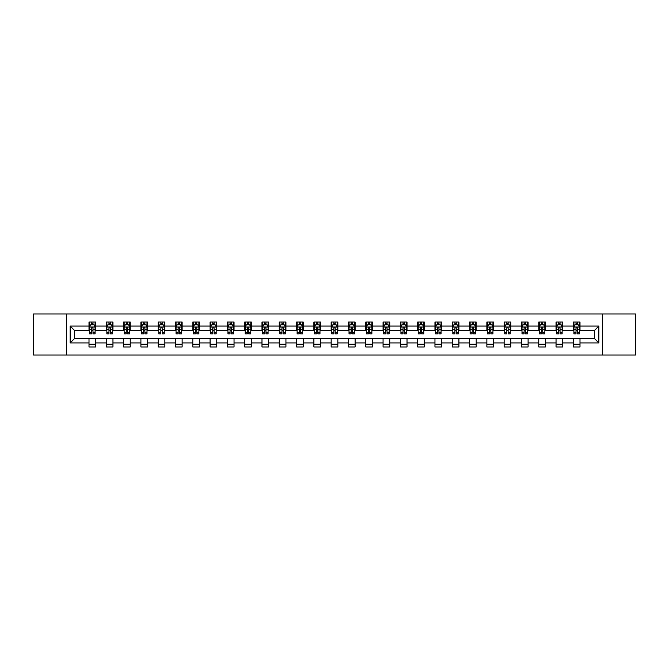 <?xml version="1.0" encoding="UTF-8"?>
<svg xmlns="http://www.w3.org/2000/svg" width="669" height="669" viewBox="0 0 669 669"><rect width="100%" height="100%" fill="white"/><g stroke="black" fill="none" stroke-linecap="round" stroke-linejoin="round"><path stroke-width="1" d="M602.51 355.013L635.55 355.013L635.55 313.987L602.51 313.987L602.51 355.013L66.49 355.013L66.49 313.987L33.45 313.987L33.45 355.013L66.49 355.013M602.51 313.987L66.49 313.987M579.998 326.071L579.998 322.023L573.341 322.023L573.341 326.071L562.696 326.071L562.696 322.023L556.048 322.023L556.048 326.071L545.402 326.071L545.402 322.023L538.746 322.023L538.746 326.071L528.1 326.071L528.1 322.023L521.452 322.023L521.452 326.071L510.807 326.071L510.807 322.023L504.15 322.023L504.15 326.071L493.505 326.071L493.505 322.023L486.856 322.023L486.856 326.071L476.211 326.071L476.211 322.023L469.554 322.023L469.554 326.071L458.909 326.071L458.909 322.023L452.261 322.023L452.261 326.071L441.615 326.071L441.615 322.023L434.959 322.023L434.959 326.071L424.313 326.071L424.313 322.023L417.665 322.023L417.665 326.071L407.02 326.071L407.02 322.023L400.363 322.023L400.363 326.071L389.718 326.071L389.718 322.023L383.069 322.023L383.069 326.071L372.424 326.071L372.424 322.023L365.767 322.023L365.767 326.071L355.122 326.071L355.122 322.023L348.474 322.023L348.474 326.071L337.828 326.071L337.828 322.023L331.172 322.023L331.172 326.071L320.526 326.071L320.526 322.023L313.878 322.023L313.878 326.071L303.233 326.071L303.233 322.023L296.576 322.023L296.576 326.071L285.931 326.071L285.931 322.023L279.282 322.023L279.282 326.071L268.637 326.071L268.637 322.023L261.98 322.023L261.98 326.071L251.335 326.071L251.335 322.023L244.687 322.023L244.687 326.071L234.041 326.071L234.041 322.023L227.385 322.023L227.385 326.071L216.739 326.071L216.739 322.023L210.091 322.023L210.091 326.071L199.446 326.071L199.446 322.023L192.789 322.023L192.789 326.071L182.144 326.071L182.144 322.023L175.495 322.023L175.495 326.071L164.85 326.071L164.85 322.023L158.193 322.023L158.193 326.071L147.548 326.071L147.548 322.023L140.9 322.023L140.9 326.071L130.254 326.071L130.254 322.023L123.598 322.023L123.598 326.071L112.952 326.071L112.952 322.023L106.304 322.023L106.304 326.071L95.659 326.071L95.659 322.023L89.002 322.023L89.002 326.071L70.153 326.071L70.153 342.929L74.585 338.489L89.002 338.489L89.002 346.977L95.659 346.977L95.659 338.489L106.304 338.489L106.304 346.977L112.952 346.977L112.952 338.489L123.598 338.489L123.598 346.977L130.254 346.977L130.254 338.489L140.9 338.489L140.9 346.977L147.548 346.977L147.548 338.489L158.193 338.489L158.193 346.977L164.85 346.977L164.85 338.489L175.495 338.489L175.495 346.977L182.144 346.977L182.144 338.489L192.789 338.489L192.789 346.977L199.446 346.977L199.446 338.489L210.091 338.489L210.091 346.977L216.739 346.977L216.739 338.489L227.385 338.489L227.385 346.977L234.041 346.977L234.041 338.489L244.687 338.489L244.687 346.977L251.335 346.977L251.335 338.489L261.98 338.489L261.98 346.977L268.637 346.977L268.637 338.489L279.282 338.489L279.282 346.977L285.931 346.977L285.931 338.489L296.576 338.489L296.576 346.977L303.233 346.977L303.233 338.489L313.878 338.489L313.878 346.977L320.526 346.977L320.526 338.489L331.172 338.489L331.172 346.977L337.828 346.977L337.828 338.489L348.474 338.489L348.474 346.977L355.122 346.977L355.122 338.489L365.767 338.489L365.767 346.977L372.424 346.977L372.424 338.489L383.069 338.489L383.069 346.977L389.718 346.977L389.718 338.489L400.363 338.489L400.363 346.977L407.02 346.977L407.02 338.489L417.665 338.489L417.665 346.977L424.313 346.977L424.313 338.489L434.959 338.489L434.959 346.977L441.615 346.977L441.615 338.489L452.261 338.489L452.261 346.977L458.909 346.977L458.909 338.489L469.554 338.489L469.554 346.977L476.211 346.977L476.211 338.489L486.856 338.489L486.856 346.977L493.505 346.977L493.505 338.489L504.15 338.489L504.15 346.977L510.807 346.977L510.807 338.489L521.452 338.489L521.452 346.977L528.1 346.977L528.1 338.489L538.746 338.489L538.746 346.977L545.402 346.977L545.402 338.489L556.048 338.489L556.048 346.977L562.696 346.977L562.696 338.489L573.341 338.489L573.341 346.977L579.998 346.977L579.998 338.489L594.415 338.489L594.415 330.511L579.998 330.511L579.998 326.071L598.847 326.071L598.847 342.929L579.998 342.929M573.341 342.929L562.696 342.929M556.048 342.929L545.402 342.929M538.746 342.929L528.1 342.929M521.452 342.929L510.807 342.929M504.15 342.929L493.505 342.929M486.856 342.929L476.211 342.929M469.554 342.929L458.909 342.929M452.261 342.929L441.615 342.929M434.959 342.929L424.313 342.929M417.665 342.929L407.02 342.929M400.363 342.929L389.718 342.929M383.069 342.929L372.424 342.929M365.767 342.929L355.122 342.929M348.474 342.929L337.828 342.929M331.172 342.929L320.526 342.929M313.878 342.929L303.233 342.929M296.576 342.929L285.931 342.929M279.282 342.929L268.637 342.929M261.98 342.929L251.335 342.929M244.687 342.929L234.041 342.929M227.385 342.929L216.739 342.929M210.091 342.929L199.446 342.929M192.789 342.929L182.144 342.929M175.495 342.929L164.85 342.929M158.193 342.929L147.548 342.929M140.9 342.929L130.254 342.929M123.598 342.929L112.952 342.929M106.304 342.929L95.659 342.929M89.002 342.929L70.153 342.929M573.341 326.071L573.341 330.511L562.696 330.511L562.696 326.071M556.048 326.071L556.048 330.511L545.402 330.511L545.402 326.071M538.746 326.071L538.746 330.511L528.1 330.511L528.1 326.071M521.452 326.071L521.452 330.511L510.807 330.511L510.807 326.071M504.15 326.071L504.15 330.511L493.505 330.511L493.505 326.071M486.856 326.071L486.856 330.511L476.211 330.511L476.211 326.071M469.554 326.071L469.554 330.511L458.909 330.511L458.909 326.071M452.261 326.071L452.261 330.511L441.615 330.511L441.615 326.071M434.959 326.071L434.959 330.511L424.313 330.511L424.313 326.071M417.665 326.071L417.665 330.511L407.02 330.511L407.02 326.071M400.363 326.071L400.363 330.511L389.718 330.511L389.718 326.071M383.069 326.071L383.069 330.511L372.424 330.511L372.424 326.071M365.767 326.071L365.767 330.511L355.122 330.511L355.122 326.071M348.474 326.071L348.474 330.511L337.828 330.511L337.828 326.071M331.172 326.071L331.172 330.511L320.526 330.511L320.526 326.071M313.878 326.071L313.878 330.511L303.233 330.511L303.233 326.071M296.576 326.071L296.576 330.511L285.931 330.511L285.931 326.071M279.282 326.071L279.282 330.511L268.637 330.511L268.637 326.071M261.98 326.071L261.98 330.511L251.335 330.511L251.335 326.071M244.687 326.071L244.687 330.511L234.041 330.511L234.041 326.071M227.385 326.071L227.385 330.511L216.739 330.511L216.739 326.071M210.091 326.071L210.091 330.511L199.446 330.511L199.446 326.071M192.789 326.071L192.789 330.511L182.144 330.511L182.144 326.071M175.495 326.071L175.495 330.511L164.85 330.511L164.85 326.071M158.193 326.071L158.193 330.511L147.548 330.511L147.548 326.071M140.9 326.071L140.9 330.511L130.254 330.511L130.254 326.071M123.598 326.071L123.598 330.511L112.952 330.511L112.952 326.071M106.304 326.071L106.304 330.511L95.659 330.511L95.659 326.071M89.002 326.071L89.002 330.511L74.585 330.511L70.153 326.071M74.585 330.511L74.585 338.489M598.847 342.929L594.415 338.489M594.415 330.511L598.847 326.071M89.002 324.8L89.554 324.8M91.661 324.8L92.991 324.8M95.098 324.8L95.659 324.8M89.002 330.394L89.554 330.394M91.661 330.394L92.991 330.394M95.098 330.394L95.659 330.394M89.002 338.606L95.659 338.606M89.002 344.201L95.659 344.201M106.304 338.606L112.952 338.606M106.304 344.201L112.952 344.201M106.304 324.8L106.856 324.8M108.963 324.8L110.293 324.8M112.4 324.8L112.952 324.8M106.304 330.394L106.856 330.394M108.963 330.394L110.293 330.394M112.4 330.394L112.952 330.394M123.598 338.606L130.254 338.606M123.598 344.201L130.254 344.201M123.598 324.8L124.15 324.8M126.257 324.8L127.587 324.8M129.694 324.8L130.254 324.8M123.598 330.394L124.15 330.394M126.257 330.394L127.587 330.394M129.694 330.394L130.254 330.394M140.9 338.606L147.548 338.606M140.9 344.201L147.548 344.201M140.9 324.8L141.452 324.8M143.559 324.8L144.889 324.8M146.996 324.8L147.548 324.8M140.9 330.394L141.452 330.394M143.559 330.394L144.889 330.394M146.996 330.394L147.548 330.394M158.193 338.606L164.85 338.606M158.193 344.201L164.85 344.201M158.193 324.8L158.745 324.8M160.853 324.8L162.182 324.8M164.29 324.8L164.85 324.8M158.193 330.394L158.745 330.394M160.853 330.394L162.182 330.394M164.29 330.394L164.85 330.394M175.495 338.606L182.144 338.606M175.495 344.201L182.144 344.201M175.495 324.8L176.047 324.8M178.155 324.8L179.484 324.8M181.592 324.8L182.144 324.8M175.495 330.394L176.047 330.394M178.155 330.394L179.484 330.394M181.592 330.394L182.144 330.394M192.789 338.606L199.446 338.606M192.789 344.201L199.446 344.201M192.789 324.8L193.341 324.8M195.448 324.8L196.778 324.8M198.885 324.8L199.446 324.8M192.789 330.394L193.341 330.394M195.448 330.394L196.778 330.394M198.885 330.394L199.446 330.394M210.091 338.606L216.739 338.606M210.091 344.201L216.739 344.201M210.091 324.8L210.643 324.8M212.75 324.8L214.08 324.8M216.187 324.8L216.739 324.8M210.091 330.394L210.643 330.394M212.75 330.394L214.08 330.394M216.187 330.394L216.739 330.394M227.385 338.606L234.041 338.606M227.385 344.201L234.041 344.201M227.385 324.8L227.937 324.8M230.044 324.8L231.382 324.8M233.481 324.8L234.041 324.8M227.385 330.394L227.937 330.394M230.044 330.394L231.382 330.394M233.481 330.394L234.041 330.394M244.687 338.606L251.335 338.606M244.687 344.201L251.335 344.201M244.687 324.8L245.239 324.8M247.346 324.8L248.676 324.8M250.783 324.8L251.335 324.8M244.687 330.394L245.239 330.394M247.346 330.394L248.676 330.394M250.783 330.394L251.335 330.394M261.98 338.606L268.637 338.606M261.98 344.201L268.637 344.201M261.98 324.8L262.532 324.8M264.64 324.8L265.978 324.8M268.077 324.8L268.637 324.8M261.98 330.394L262.532 330.394M264.64 330.394L265.978 330.394M268.077 330.394L268.637 330.394M279.282 338.606L285.931 338.606M279.282 344.201L285.931 344.201M279.282 324.8L279.834 324.8M281.942 324.8L283.271 324.8M285.379 324.8L285.931 324.8M279.282 330.394L279.834 330.394M281.942 330.394L283.271 330.394M285.379 330.394L285.931 330.394M296.576 338.606L303.233 338.606M296.576 344.201L303.233 344.201M296.576 324.8L297.128 324.8M299.235 324.8L300.573 324.8M302.672 324.8L303.233 324.8M296.576 330.394L297.128 330.394M299.235 330.394L300.573 330.394M302.672 330.394L303.233 330.394M313.878 338.606L320.526 338.606M313.878 344.201L320.526 344.201M313.878 324.8L314.43 324.8M316.537 324.8L317.867 324.8M319.974 324.8L320.526 324.8M313.878 330.394L314.43 330.394M316.537 330.394L317.867 330.394M319.974 330.394L320.526 330.394M331.172 338.606L337.828 338.606M331.172 344.201L337.828 344.201M331.172 324.8L331.732 324.8M333.831 324.8L335.169 324.8M337.268 324.8L337.828 324.8M331.172 330.394L331.732 330.394M333.831 330.394L335.169 330.394M337.268 330.394L337.828 330.394M348.474 338.606L355.122 338.606M348.474 344.201L355.122 344.201M348.474 324.8L349.026 324.8M351.133 324.8L352.463 324.8M354.57 324.8L355.122 324.8M348.474 330.394L349.026 330.394M351.133 330.394L352.463 330.394M354.57 330.394L355.122 330.394M365.767 338.606L372.424 338.606M365.767 344.201L372.424 344.201M365.767 324.8L366.328 324.8M368.427 324.8L369.765 324.8M371.872 324.8L372.424 324.8M365.767 330.394L366.328 330.394M368.427 330.394L369.765 330.394M371.872 330.394L372.424 330.394M383.069 338.606L389.718 338.606M383.069 344.201L389.718 344.201M383.069 324.8L383.621 324.8M385.729 324.8L387.058 324.8M389.166 324.8L389.718 324.8M383.069 330.394L383.621 330.394M385.729 330.394L387.058 330.394M389.166 330.394L389.718 330.394M400.363 338.606L407.02 338.606M400.363 344.201L407.02 344.201M400.363 324.8L400.923 324.8M403.022 324.8L404.36 324.8M406.468 324.8L407.02 324.8M400.363 330.394L400.923 330.394M403.022 330.394L404.36 330.394M406.468 330.394L407.02 330.394M417.665 338.606L424.313 338.606M417.665 344.201L424.313 344.201M417.665 324.8L418.217 324.8M420.324 324.8L421.654 324.8M423.761 324.8L424.313 324.8M417.665 330.394L418.217 330.394M420.324 330.394L421.654 330.394M423.761 330.394L424.313 330.394M434.959 338.606L441.615 338.606M434.959 344.201L441.615 344.201M434.959 324.8L435.519 324.8M437.618 324.8L438.956 324.8M441.063 324.8L441.615 324.8M434.959 330.394L435.519 330.394M437.618 330.394L438.956 330.394M441.063 330.394L441.615 330.394M452.261 338.606L458.909 338.606M452.261 344.201L458.909 344.201M452.261 324.8L452.813 324.8M454.92 324.8L456.25 324.8M458.357 324.8L458.909 324.8M452.261 330.394L452.813 330.394M454.92 330.394L456.25 330.394M458.357 330.394L458.909 330.394M469.554 338.606L476.211 338.606M469.554 344.201L476.211 344.201M469.554 324.8L470.115 324.8M472.222 324.8L473.552 324.8M475.659 324.8L476.211 324.8M469.554 330.394L470.115 330.394M472.222 330.394L473.552 330.394M475.659 330.394L476.211 330.394M486.856 338.606L493.505 338.606M486.856 344.201L493.505 344.201M486.856 324.8L487.408 324.8M489.516 324.8L490.845 324.8M492.953 324.8L493.505 324.8M486.856 330.394L487.408 330.394M489.516 330.394L490.845 330.394M492.953 330.394L493.505 330.394M504.15 338.606L510.807 338.606M504.15 344.201L510.807 344.201M504.15 324.8L504.71 324.8M506.818 324.8L508.147 324.8M510.255 324.8L510.807 324.8M504.15 330.394L504.71 330.394M506.818 330.394L508.147 330.394M510.255 330.394L510.807 330.394M521.452 338.606L528.1 338.606M521.452 344.201L528.1 344.201M521.452 324.8L522.004 324.8M524.111 324.8L525.441 324.8M527.548 324.8L528.1 324.8M521.452 330.394L522.004 330.394M524.111 330.394L525.441 330.394M527.548 330.394L528.1 330.394M538.746 338.606L545.402 338.606M538.746 344.201L545.402 344.201M538.746 324.8L539.306 324.8M541.413 324.8L542.743 324.8M544.85 324.8L545.402 324.8M538.746 330.394L539.306 330.394M541.413 330.394L542.743 330.394M544.85 330.394L545.402 330.394M556.048 338.606L562.696 338.606M556.048 344.201L562.696 344.201M556.048 324.8L556.6 324.8M558.707 324.8L560.037 324.8M562.144 324.8L562.696 324.8M556.048 330.394L556.6 330.394M558.707 330.394L560.037 330.394M562.144 330.394L562.696 330.394M573.341 338.606L579.998 338.606M573.341 344.201L579.998 344.201M573.341 324.8L573.902 324.8M576.009 324.8L577.339 324.8M579.446 324.8L579.998 324.8M573.341 330.394L573.902 330.394M576.009 330.394L577.339 330.394M579.446 330.394L579.998 330.394M92.991 323.47L91.661 323.47M95.098 332.443L92.991 332.443L92.991 333.831L95.098 333.831L95.098 327.074L93.995 324.85L90.666 324.85L89.554 327.074L89.554 333.831L91.661 333.831L91.661 332.443L89.554 332.443M89.554 327.074L89.554 322.023M95.098 327.074L95.098 322.023M91.661 324.85L91.661 322.023M92.991 322.023L92.991 324.85M92.991 332.443L92.991 327.902L91.661 327.902L91.661 332.443M110.293 323.47L108.963 323.47M112.4 332.443L110.293 332.443L110.293 333.831L112.4 333.831L112.4 327.074L111.288 324.85L107.96 324.85L106.856 327.074L106.856 333.831L108.963 333.831L108.963 332.443L106.856 332.443M106.856 327.074L106.856 322.023M112.4 327.074L112.4 322.023M108.963 324.85L108.963 322.023M110.293 322.023L110.293 324.85M110.293 332.443L110.293 327.902L108.963 327.902L108.963 332.443M127.587 323.47L126.257 323.47M129.694 332.443L127.587 332.443L127.587 333.831L129.694 333.831L129.694 327.074L128.59 324.85L125.262 324.85L124.15 327.074L124.15 333.831L126.257 333.831L126.257 332.443L124.15 332.443M124.15 327.074L124.15 322.023M129.694 327.074L129.694 322.023M126.257 324.85L126.257 322.023M127.587 322.023L127.587 324.85M127.587 332.443L127.587 327.902L126.257 327.902L126.257 332.443M144.889 323.47L143.559 323.47M146.996 332.443L144.889 332.443L144.889 333.831L146.996 333.831L146.996 327.074L145.884 324.85L142.564 324.85L141.452 327.074L141.452 333.831L143.559 333.831L143.559 332.443L141.452 332.443M141.452 327.074L141.452 322.023M146.996 327.074L146.996 322.023M143.559 324.85L143.559 322.023M144.889 322.023L144.889 324.85M144.889 332.443L144.889 327.902L143.559 327.902L143.559 332.443M162.182 323.47L160.853 323.47M164.29 332.443L162.182 332.443L162.182 333.831L164.29 333.831L164.29 327.074L163.186 324.85L159.858 324.85L158.745 327.074L158.745 333.831L160.853 333.831L160.853 332.443L158.745 332.443M158.745 327.074L158.745 322.023M164.29 327.074L164.29 322.023M160.853 324.85L160.853 322.023M162.182 322.023L162.182 324.85M162.182 332.443L162.182 327.902L160.853 327.902L160.853 332.443M179.484 323.47L178.155 323.47M181.592 332.443L179.484 332.443L179.484 333.831L181.592 333.831L181.592 327.074L180.479 324.85L177.16 324.85L176.047 327.074L176.047 333.831L178.155 333.831L178.155 332.443L176.047 332.443M176.047 327.074L176.047 322.023M181.592 327.074L181.592 322.023M178.155 324.85L178.155 322.023M179.484 322.023L179.484 324.85M179.484 332.443L179.484 327.902L178.155 327.902L178.155 332.443M196.778 323.47L195.448 323.47M198.885 332.443L196.778 332.443L196.778 333.831L198.885 333.831L198.885 327.074L197.781 324.85L194.453 324.85L193.341 327.074L193.341 333.831L195.448 333.831L195.448 332.443L193.341 332.443M193.341 327.074L193.341 322.023M198.885 327.074L198.885 322.023M195.448 324.85L195.448 322.023M196.778 322.023L196.778 324.85M196.778 332.443L196.778 327.902L195.448 327.902L195.448 332.443M214.08 323.47L212.75 323.47M216.187 332.443L214.08 332.443L214.08 333.831L216.187 333.831L216.187 327.074L215.075 324.85L211.755 324.85L210.643 327.074L210.643 333.831L212.75 333.831L212.75 332.443L210.643 332.443M210.643 327.074L210.643 322.023M216.187 327.074L216.187 322.023M212.75 324.85L212.75 322.023M214.08 322.023L214.08 324.85M214.08 332.443L214.08 327.902L212.75 327.902L212.75 332.443M231.382 323.47L230.044 323.47M233.481 332.443L231.382 332.443L231.382 333.831L233.481 333.831L233.481 327.074L232.377 324.85L229.049 324.85L227.937 327.074L227.937 333.831L230.044 333.831L230.044 332.443L227.937 332.443M227.937 327.074L227.937 322.023M233.481 327.074L233.481 322.023M230.044 324.85L230.044 322.023M231.382 322.023L231.382 324.85M231.382 332.443L231.382 327.902L230.044 327.902L230.044 332.443M248.676 323.47L247.346 323.47M250.783 332.443L248.676 332.443L248.676 333.831L250.783 333.831L250.783 327.074L249.671 324.85L246.351 324.85L245.239 327.074L245.239 333.831L247.346 333.831L247.346 332.443L245.239 332.443M245.239 327.074L245.239 322.023M250.783 327.074L250.783 322.023M247.346 324.85L247.346 322.023M248.676 322.023L248.676 324.85M248.676 332.443L248.676 327.902L247.346 327.902L247.346 332.443M265.978 323.47L264.64 323.47M268.077 332.443L265.978 332.443L265.978 333.831L268.077 333.831L268.077 327.074L266.973 324.85L263.645 324.85L262.532 327.074L262.532 333.831L264.64 333.831L264.64 332.443L262.532 332.443M262.532 327.074L262.532 322.023M268.077 327.074L268.077 322.023M264.64 324.85L264.64 322.023M265.978 322.023L265.978 324.85M265.978 332.443L265.978 327.902L264.64 327.902L264.64 332.443M283.271 323.47L281.942 323.47M285.379 332.443L283.271 332.443L283.271 333.831L285.379 333.831L285.379 327.074L284.266 324.85L280.947 324.85L279.834 327.074L279.834 333.831L281.942 333.831L281.942 332.443L279.834 332.443M279.834 327.074L279.834 322.023M285.379 327.074L285.379 322.023M281.942 324.85L281.942 322.023M283.271 322.023L283.271 324.85M283.271 332.443L283.271 327.902L281.942 327.902L281.942 332.443M300.573 323.47L299.235 323.47M302.672 332.443L300.573 332.443L300.573 333.831L302.672 333.831L302.672 327.074L301.568 324.85L298.24 324.85L297.128 327.074L297.128 333.831L299.235 333.831L299.235 332.443L297.128 332.443M297.128 327.074L297.128 322.023M302.672 327.074L302.672 322.023M299.235 324.85L299.235 322.023M300.573 322.023L300.573 324.85M300.573 332.443L300.573 327.902L299.235 327.902L299.235 332.443M317.867 323.47L316.537 323.47M319.974 332.443L317.867 332.443L317.867 333.831L319.974 333.831L319.974 327.074L318.862 324.85L315.542 324.85L314.43 327.074L314.43 333.831L316.537 333.831L316.537 332.443L314.43 332.443M314.43 327.074L314.43 322.023M319.974 327.074L319.974 322.023M316.537 324.85L316.537 322.023M317.867 322.023L317.867 324.85M317.867 332.443L317.867 327.902L316.537 327.902L316.537 332.443M335.169 323.47L333.831 323.47M337.268 332.443L335.169 332.443L335.169 333.831L337.268 333.831L337.268 327.074L336.164 324.85L332.836 324.85L331.732 327.074L331.732 333.831L333.831 333.831L333.831 332.443L331.732 332.443M331.732 327.074L331.732 322.023M337.268 327.074L337.268 322.023M333.831 324.85L333.831 322.023M335.169 322.023L335.169 324.85M335.169 332.443L335.169 327.902L333.831 327.902L333.831 332.443M352.463 323.47L351.133 323.47M354.57 332.443L352.463 332.443L352.463 333.831L354.57 333.831L354.57 327.074L353.458 324.85L350.138 324.85L349.026 327.074L349.026 333.831L351.133 333.831L351.133 332.443L349.026 332.443M349.026 327.074L349.026 322.023M354.57 327.074L354.57 322.023M351.133 324.85L351.133 322.023M352.463 322.023L352.463 324.85M352.463 332.443L352.463 327.902L351.133 327.902L351.133 332.443M369.765 323.47L368.427 323.47M371.872 332.443L369.765 332.443L369.765 333.831L371.872 333.831L371.872 327.074L370.76 324.85L367.432 324.85L366.328 327.074L366.328 333.831L368.427 333.831L368.427 332.443L366.328 332.443M366.328 327.074L366.328 322.023M371.872 327.074L371.872 322.023M368.427 324.85L368.427 322.023M369.765 322.023L369.765 324.85M369.765 332.443L369.765 327.902L368.427 327.902L368.427 332.443M387.058 323.47L385.729 323.47M389.166 332.443L387.058 332.443L387.058 333.831L389.166 333.831L389.166 327.074L388.053 324.85L384.734 324.85L383.621 327.074L383.621 333.831L385.729 333.831L385.729 332.443L383.621 332.443M383.621 327.074L383.621 322.023M389.166 327.074L389.166 322.023M385.729 324.85L385.729 322.023M387.058 322.023L387.058 324.85M387.058 332.443L387.058 327.902L385.729 327.902L385.729 332.443M404.36 323.47L403.022 323.47M406.468 332.443L404.36 332.443L404.36 333.831L406.468 333.831L406.468 327.074L405.355 324.85L402.027 324.85L400.923 327.074L400.923 333.831L403.022 333.831L403.022 332.443L400.923 332.443M400.923 327.074L400.923 322.023M406.468 327.074L406.468 322.023M403.022 324.85L403.022 322.023M404.36 322.023L404.36 324.85M404.36 332.443L404.36 327.902L403.022 327.902L403.022 332.443M421.654 323.47L420.324 323.47M423.761 332.443L421.654 332.443L421.654 333.831L423.761 333.831L423.761 327.074L422.649 324.85L419.329 324.85L418.217 327.074L418.217 333.831L420.324 333.831L420.324 332.443L418.217 332.443M418.217 327.074L418.217 322.023M423.761 327.074L423.761 322.023M420.324 324.85L420.324 322.023M421.654 322.023L421.654 324.85M421.654 332.443L421.654 327.902L420.324 327.902L420.324 332.443M438.956 323.47L437.618 323.47M441.063 332.443L438.956 332.443L438.956 333.831L441.063 333.831L441.063 327.074L439.951 324.85L436.623 324.85L435.519 327.074L435.519 333.831L437.618 333.831L437.618 332.443L435.519 332.443M435.519 327.074L435.519 322.023M441.063 327.074L441.063 322.023M437.618 324.85L437.618 322.023M438.956 322.023L438.956 324.85M438.956 332.443L438.956 327.902L437.618 327.902L437.618 332.443M456.25 323.47L454.92 323.47M458.357 332.443L456.25 332.443L456.25 333.831L458.357 333.831L458.357 327.074L457.245 324.85L453.925 324.85L452.813 327.074L452.813 333.831L454.92 333.831L454.92 332.443L452.813 332.443M452.813 327.074L452.813 322.023M458.357 327.074L458.357 322.023M454.92 324.85L454.92 322.023M456.25 322.023L456.25 324.85M456.25 332.443L456.25 327.902L454.92 327.902L454.92 332.443M473.552 323.47L472.222 323.47M475.659 332.443L473.552 332.443L473.552 333.831L475.659 333.831L475.659 327.074L474.547 324.85L471.219 324.85L470.115 327.074L470.115 333.831L472.222 333.831L472.222 332.443L470.115 332.443M470.115 327.074L470.115 322.023M475.659 327.074L475.659 322.023M472.222 324.85L472.222 322.023M473.552 322.023L473.552 324.85M473.552 332.443L473.552 327.902L472.222 327.902L472.222 332.443M490.845 323.47L489.516 323.47M492.953 332.443L490.845 332.443L490.845 333.831L492.953 333.831L492.953 327.074L491.84 324.85L488.521 324.85L487.408 327.074L487.408 333.831L489.516 333.831L489.516 332.443L487.408 332.443M487.408 327.074L487.408 322.023M492.953 327.074L492.953 322.023M489.516 324.85L489.516 322.023M490.845 322.023L490.845 324.85M490.845 332.443L490.845 327.902L489.516 327.902L489.516 332.443M508.147 323.47L506.818 323.47M510.255 332.443L508.147 332.443L508.147 333.831L510.255 333.831L510.255 327.074L509.142 324.85L505.814 324.85L504.71 327.074L504.71 333.831L506.818 333.831L506.818 332.443L504.71 332.443M504.71 327.074L504.71 322.023M510.255 327.074L510.255 322.023M506.818 324.85L506.818 322.023M508.147 322.023L508.147 324.85M508.147 332.443L508.147 327.902L506.818 327.902L506.818 332.443M525.441 323.47L524.111 323.47M527.548 332.443L525.441 332.443L525.441 333.831L527.548 333.831L527.548 327.074L526.436 324.85L523.116 324.85L522.004 327.074L522.004 333.831L524.111 333.831L524.111 332.443L522.004 332.443M522.004 327.074L522.004 322.023M527.548 327.074L527.548 322.023M524.111 324.85L524.111 322.023M525.441 322.023L525.441 324.85M525.441 332.443L525.441 327.902L524.111 327.902L524.111 332.443M542.743 323.47L541.413 323.47M544.85 332.443L542.743 332.443L542.743 333.831L544.85 333.831L544.85 327.074L543.738 324.85L540.41 324.85L539.306 327.074L539.306 333.831L541.413 333.831L541.413 332.443L539.306 332.443M539.306 327.074L539.306 322.023M544.85 327.074L544.85 322.023M541.413 324.85L541.413 322.023M542.743 322.023L542.743 324.85M542.743 332.443L542.743 327.902L541.413 327.902L541.413 332.443M560.037 323.47L558.707 323.47M562.144 332.443L560.037 332.443L560.037 333.831L562.144 333.831L562.144 327.074L561.04 324.85L557.712 324.85L556.6 327.074L556.6 333.831L558.707 333.831L558.707 332.443L556.6 332.443M556.6 327.074L556.6 322.023M562.144 327.074L562.144 322.023M558.707 324.85L558.707 322.023M560.037 322.023L560.037 324.85M560.037 332.443L560.037 327.902L558.707 327.902L558.707 332.443M577.339 323.47L576.009 323.47M579.446 332.443L577.339 332.443L577.339 333.831L579.446 333.831L579.446 327.074L578.334 324.85L575.006 324.85L573.902 327.074L573.902 333.831L576.009 333.831L576.009 332.443L573.902 332.443M573.902 327.074L573.902 322.023M579.446 327.074L579.446 322.023M576.009 324.85L576.009 322.023M577.339 322.023L577.339 324.85M577.339 332.443L577.339 327.902L576.009 327.902L576.009 332.443M95.073 327.016L89.587 327.016M89.554 324.983L90.599 324.983M94.061 324.983L95.098 324.983M91.661 329.474L89.554 329.474M95.098 329.474L92.991 329.474M92.991 324.172L91.661 324.172M112.375 327.016L106.881 327.016M106.856 324.983L107.901 324.983M111.355 324.983L112.4 324.983M108.963 329.474L106.856 329.474M112.4 329.474L110.293 329.474M110.293 324.172L108.963 324.172M129.669 327.016L124.183 327.016M124.15 324.983L125.195 324.983M128.657 324.983L129.694 324.983M126.257 329.474L124.15 329.474M129.694 329.474L127.587 329.474M127.587 324.172L126.257 324.172M146.971 327.016L141.477 327.016M141.452 324.983L142.497 324.983M145.951 324.983L146.996 324.983M143.559 329.474L141.452 329.474M146.996 329.474L144.889 329.474M144.889 324.172L143.559 324.172M164.265 327.016L158.779 327.016M158.745 324.983L159.791 324.983M163.253 324.983L164.29 324.983M160.853 329.474L158.745 329.474M164.29 329.474L162.182 329.474M162.182 324.172L160.853 324.172M181.567 327.016L176.072 327.016M176.047 324.983L177.093 324.983M180.546 324.983L181.592 324.983M178.155 329.474L176.047 329.474M181.592 329.474L179.484 329.474M179.484 324.172L178.155 324.172M198.86 327.016L193.374 327.016M193.341 324.983L194.386 324.983M197.848 324.983L198.885 324.983M195.448 329.474L193.341 329.474M198.885 329.474L196.778 329.474M196.778 324.172L195.448 324.172M216.162 327.016L210.668 327.016M210.643 324.983L211.688 324.983M215.142 324.983L216.187 324.983M212.75 329.474L210.643 329.474M216.187 329.474L214.08 329.474M214.08 324.172L212.75 324.172M233.456 327.016L227.97 327.016M227.937 324.983L228.982 324.983M232.444 324.983L233.481 324.983M230.044 329.474L227.937 329.474M233.481 329.474L231.382 329.474M231.382 324.172L230.044 324.172M250.758 327.016L245.264 327.016M245.239 324.983L246.284 324.983M249.738 324.983L250.783 324.983M247.346 329.474L245.239 329.474M250.783 329.474L248.676 329.474M248.676 324.172L247.346 324.172M268.052 327.016L262.566 327.016M262.532 324.983L263.578 324.983M267.04 324.983L268.077 324.983M264.64 329.474L262.532 329.474M268.077 329.474L265.978 329.474M265.978 324.172L264.64 324.172M285.354 327.016L279.859 327.016M279.834 324.983L280.88 324.983M284.333 324.983L285.379 324.983M281.942 329.474L279.834 329.474M285.379 329.474L283.271 329.474M283.271 324.172L281.942 324.172M302.647 327.016L297.161 327.016M297.128 324.983L298.173 324.983M301.635 324.983L302.672 324.983M299.235 329.474L297.128 329.474M302.672 329.474L300.573 329.474M300.573 324.172L299.235 324.172M319.949 327.016L314.455 327.016M314.43 324.983L315.475 324.983M318.929 324.983L319.974 324.983M316.537 329.474L314.43 329.474M319.974 329.474L317.867 329.474M317.867 324.172L316.537 324.172M337.243 327.016L331.757 327.016M331.732 324.983L332.769 324.983M336.231 324.983L337.268 324.983M333.831 329.474L331.732 329.474M337.268 329.474L335.169 329.474M335.169 324.172L333.831 324.172M354.545 327.016L349.051 327.016M349.026 324.983L350.071 324.983M353.525 324.983L354.57 324.983M351.133 329.474L349.026 329.474M354.57 329.474L352.463 329.474M352.463 324.172L351.133 324.172M371.839 327.016L366.353 327.016M366.328 324.983L367.365 324.983M370.827 324.983L371.872 324.983M368.427 329.474L366.328 329.474M371.872 329.474L369.765 329.474M369.765 324.172L368.427 324.172M389.141 327.016L383.646 327.016M383.621 324.983L384.667 324.983M388.12 324.983L389.166 324.983M385.729 329.474L383.621 329.474M389.166 329.474L387.058 329.474M387.058 324.172L385.729 324.172M406.434 327.016L400.948 327.016M400.923 324.983L401.96 324.983M405.422 324.983L406.468 324.983M403.022 329.474L400.923 329.474M406.468 329.474L404.36 329.474M404.36 324.172L403.022 324.172M423.736 327.016L418.242 327.016M418.217 324.983L419.262 324.983M422.716 324.983L423.761 324.983M420.324 329.474L418.217 329.474M423.761 329.474L421.654 329.474M421.654 324.172L420.324 324.172M441.03 327.016L435.544 327.016M435.519 324.983L436.556 324.983M440.018 324.983L441.063 324.983M437.618 329.474L435.519 329.474M441.063 329.474L438.956 329.474M438.956 324.172L437.618 324.172M458.332 327.016L452.838 327.016M452.813 324.983L453.858 324.983M457.312 324.983L458.357 324.983M454.92 329.474L452.813 329.474M458.357 329.474L456.25 329.474M456.25 324.172L454.92 324.172M475.626 327.016L470.14 327.016M470.115 324.983L471.152 324.983M474.614 324.983L475.659 324.983M472.222 329.474L470.115 329.474M475.659 329.474L473.552 329.474M473.552 324.172L472.222 324.172M492.928 327.016L487.433 327.016M487.408 324.983L488.454 324.983M491.907 324.983L492.953 324.983M489.516 329.474L487.408 329.474M492.953 329.474L490.845 329.474M490.845 324.172L489.516 324.172M510.221 327.016L504.735 327.016M504.71 324.983L505.747 324.983M509.209 324.983L510.255 324.983M506.818 329.474L504.71 329.474M510.255 329.474L508.147 329.474M508.147 324.172L506.818 324.172M527.523 327.016L522.029 327.016M522.004 324.983L523.049 324.983M526.503 324.983L527.548 324.983M524.111 329.474L522.004 329.474M527.548 329.474L525.441 329.474M525.441 324.172L524.111 324.172M544.817 327.016L539.331 327.016M539.306 324.983L540.343 324.983M543.805 324.983L544.85 324.983M541.413 329.474L539.306 329.474M544.85 329.474L542.743 329.474M542.743 324.172L541.413 324.172M562.119 327.016L556.625 327.016M556.6 324.983L557.645 324.983M561.099 324.983L562.144 324.983M558.707 329.474L556.6 329.474M562.144 329.474L560.037 329.474M560.037 324.172L558.707 324.172M579.413 327.016L573.927 327.016M573.902 324.983L574.939 324.983M578.401 324.983L579.446 324.983M576.009 329.474L573.902 329.474M579.446 329.474L577.339 329.474M577.339 324.172L576.009 324.172"/></g></svg>
